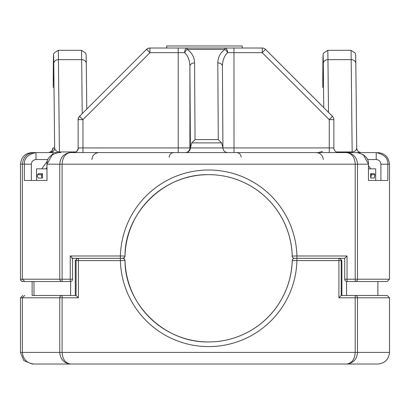 <?xml version="1.0" encoding="UTF-8"?>
<svg xmlns="http://www.w3.org/2000/svg" width="410" height="410" viewBox="0 0 410 410"><rect width="100%" height="100%" fill="white"/><g stroke="black" fill="none" stroke-linecap="round" stroke-linejoin="round"><path stroke-width="0.61" d="M32.118 281.537L32.118 295.477M344.723 279.215L344.723 258.3L339.557 258.3L341.884 260.622L341.202 260.622L341.202 295.487L387.178 295.477L389.5 297.803L389.5 352.405C388.762 359.411 384.887 363.286 377.882 364.024L346.547 364.024C351.852 363.265 354.737 359.391 355.214 352.405L357.515 352.405C356.925 359.391 353.266 363.26 346.547 364.024L70.623 364.024C63.98 363.265 60.362 359.391 59.768 352.405L62.1 352.405C62.566 359.391 65.405 363.26 70.623 364.024L33.994 364.024C26.993 363.286 23.119 359.411 22.381 352.405L22.381 297.803L20.5 297.803L20.5 352.477L23.852 360.621L32.118 364.024L59.224 364.024M346.547 281.48L346.547 295.477L341.884 295.477L341.884 260.622M32.047 295.477L76.086 295.487L76.086 260.622A2.322 2.316 -90 0 1 78.397 258.3L72.565 258.3L77.618 258.3L75.286 260.622L75.286 295.477M24.703 281.537L22.381 279.215L22.381 164.195C23.119 157.189 26.993 153.314 33.994 152.576L32.077 152.576C25.107 153.15 21.248 157.025 20.5 164.195L20.5 279.215L21.166 280.845L22.822 281.537L70.243 281.537L70.259 255.978L72.565 258.3L71.791 258.3M70.623 281.506L70.623 295.477L33.994 295.477L33.994 281.537M377.882 281.537L377.882 295.477M166.742 48.016L166.711 45.976L166.67 48.016M242.254 48.016L242.223 45.976L166.711 45.976M65.656 364.024L75.896 364.024M24.703 295.477L22.381 297.803L62.1 297.803L62.1 352.405L355.214 352.405L355.214 297.803L357.515 297.803L357.515 352.405L389.5 352.405M22.781 295.477L20.5 297.803M75.286 260.622L78.412 260.622L78.397 258.3L120.376 258.3L120.391 260.622L78.412 260.622L78.412 297.803L62.1 297.803L62.084 295.477A2.322 2.316 90 0 0 59.768 297.803L59.768 352.405L20.5 352.405M76.086 295.487L78.412 297.803M389.5 297.803L357.515 297.803A2.322 2.316 -90 0 0 355.198 295.477L355.214 297.803L338.901 297.803L341.202 295.487M296.907 258.3L296.922 260.622L292.202 260.56A2.322 2.322 90 0 1 294.523 258.3L338.885 258.3L338.901 260.622L296.922 260.622A88.293 88.293 -90 0 1 208.654 346.599A88.293 88.293 -90 0 1 120.391 260.622L125.009 260.56A83.65 83.645 90 0 0 208.628 341.95A83.65 83.645 90 0 0 292.243 260.56A2.322 2.322 90 0 1 294.57 258.3A2.322 2.322 90 0 1 292.243 256.04L296.922 255.978L296.907 258.3M70.259 255.978L120.391 255.978L120.376 258.3L122.646 258.3M208.608 341.95A83.65 83.645 90 0 0 292.202 260.56M33.994 364.024L32.118 364.024M351.995 364.024L327.564 364.024M33.994 152.576L35.962 152.576C27.849 154.432 23.98 158.306 24.359 164.195L24.359 180.461L46.991 180.461L36.551 180.461L36.551 168.843L46.965 168.843M368.467 168.843L375.693 168.843L375.693 180.461L368.467 180.461L387.809 180.461L387.809 164.195L380.9 164.195C380.603 161.391 379.05 159.844 376.236 159.546L367.483 159.546M208.608 174.65A83.65 83.645 90 0 1 292.202 256.04L292.243 256.04A83.65 83.645 90 0 0 208.628 174.65A83.65 83.645 90 0 0 125.009 256.04L120.391 255.978A88.293 88.293 -90 0 1 208.654 170.006A88.293 88.293 -90 0 1 296.922 255.978L347.055 255.978L344.718 258.3L338.885 258.3A2.322 2.316 90 0 1 341.202 260.622L338.901 260.622L338.901 297.803M51.742 151.121L49.349 152.474L48.359 152.576A4.648 4.648 90 0 0 53.008 147.928L54.648 147.928C55.022 150.398 56.6 151.741 59.394 151.956L75.809 151.956M53.028 151.459L48.821 152.576M53.223 87.438A4.648 2.322 0.2 0 0 53.218 87.458L53.218 87.474A65.062 0.395 -90 0 1 53.561 54.945A65.062 0.395 -90 0 1 53.761 63.658L54.648 147.928A4.648 4.648 90 0 1 50.005 152.576M53.761 63.658A4.648 4.023 179.4 0 1 58.425 59.634A69.705 0.425 90 0 0 58.21 50.297L81.446 50.297L85.746 53.172L86.131 55.124L86.29 63.611A4.648 4.023 -0.6 0 1 86.29 63.658L86.771 109.086L86.29 63.611A4.648 4.023 -0.6 0 0 81.657 59.634L58.425 59.634L59.409 152.576M262.092 48.016L149.763 48.016A4.648 4.648 90 0 0 146.478 49.379L79.494 116.363A4.648 4.648 90 0 0 78.131 119.648L78.131 147.928A4.648 4.648 -90 0 1 73.487 152.576L334.98 152.576M58.594 152.576C50.481 154.432 46.612 158.306 46.991 164.195L46.991 180.461M30.899 281.537L22.822 281.537A2.322 2.322 -90 0 1 20.5 279.215L59.768 279.215L59.768 164.195C60.357 157.209 63.975 153.34 70.623 152.576L79.361 152.576M347.055 255.978L347.055 279.215L355.214 279.215L355.214 164.195C354.742 157.209 351.852 153.34 346.547 152.576C353.261 153.335 356.92 157.209 357.515 164.195L368.467 164.195L368.467 180.461L368.452 164.195C368.826 158.306 364.956 154.432 356.833 152.576M333.012 152.576L375.96 152.576M376.236 159.546L376.195 152.576C384.313 154.432 388.188 158.306 387.809 164.195L389.5 164.195C388.762 157.189 384.887 153.314 377.882 152.576M336.185 151.956L352.159 151.956L352.175 152.576L328.938 152.576M183.941 152.576L155.887 152.576M82.646 152.576L73.626 152.576A4.648 4.648 -90 0 0 78.274 147.928L178.212 147.928L178.212 52.664L149.932 52.664L82.948 119.648L82.979 152.576M78.131 147.928C77.885 150.726 76.332 152.274 73.482 152.576L70.623 152.576C65.405 153.335 62.566 157.209 62.1 164.195L62.1 279.215L72.565 279.215L72.565 258.3L72.56 279.215A2.322 2.322 0 0 1 70.243 281.537M47.944 159.546L36.008 159.546L35.962 152.576L60.721 152.576M329.271 152.576L329.245 147.928L333.863 147.928C334.114 150.726 335.662 152.274 338.511 152.576A4.648 4.648 -90 0 1 333.863 147.928L333.863 119.648L329.245 119.648L262.262 52.664L233.977 52.664L234.007 152.576L227.601 152.576C224.782 152.284 223.224 150.731 222.927 147.928L329.245 147.928L329.245 119.648L332.5 116.363L265.516 49.379A4.648 4.648 90 0 0 262.231 48.016L224.957 48.016A4.648 2.598 90 0 1 227.555 52.664C224.29 55.816 222.579 60.331 222.43 66.205L222.927 147.421M389.5 164.195L389.5 279.215L387.178 281.537L347.044 281.537L347.055 279.215L344.718 279.215A2.322 2.322 0 0 0 347.044 281.537M195.037 139.6L218.274 139.6L217.802 62.92C217.941 57.2 220.334 52.69 224.977 49.379L187.232 49.379C191.916 52.69 194.361 57.2 194.571 62.92L195.037 139.6L191.757 142.885L190.399 147.928C190.102 150.731 188.564 152.284 185.776 152.576M217.802 62.92A4.648 3.285 -0.3 0 1 222.43 66.179L222.927 147.928L189.902 147.928A4.648 4.648 -90 0 1 185.253 152.576M222.927 147.533L221.564 142.885L191.757 142.885M149.906 48.016L149.932 52.664L146.616 49.379A4.648 4.648 90 0 1 149.906 48.016L224.957 48.016L224.977 49.379A4.648 2.27 56.3 0 1 227.555 52.664L233.977 52.664L233.951 48.016M194.571 62.92A4.648 3.285 179.7 0 0 189.902 66.205C189.707 60.331 187.954 55.816 184.649 52.664L178.212 52.664L178.186 48.016M36.008 159.546C33.195 159.844 31.642 161.391 31.344 164.195L20.5 164.108M265.516 49.379A4.648 4.648 0 0 0 262.231 48.016L262.262 52.664L265.516 49.379L332.5 116.363A4.648 4.648 90 0 1 333.863 119.648L333.863 147.928A4.648 4.648 -90 0 0 338.511 152.576M79.632 116.363L82.948 119.648L78.274 119.648A4.648 4.648 90 0 1 79.632 116.363M350.975 50.297L355.275 53.172L355.66 55.124L355.818 63.611A4.648 4.023 -0.6 0 0 351.191 59.634A69.705 0.425 -90 0 0 350.975 50.297L327.739 50.297A69.705 0.425 90 0 1 327.954 59.634L351.191 59.634L352.159 151.956C354.937 151.741 356.454 150.398 356.71 147.928L355.818 63.611A4.648 4.023 -0.6 0 1 355.824 63.658L356.71 147.928M356.71 147.979C357.028 150.757 358.576 152.289 361.359 152.576A4.648 4.648 -90 0 1 356.71 148.03M322.557 151.459L318.396 152.576M187.232 49.379A4.648 2.229 123.5 0 0 184.659 52.67A4.648 2.552 -90 0 1 187.211 48.016L187.232 49.379M218.274 139.6L221.564 142.885M292.202 256.04A2.322 2.322 90 0 0 294.523 258.3M370.732 168.843L368.467 165.676M370.655 178.053L371.398 174.711L370.655 173.65L370.655 178.053L374.222 178.053L374.924 174.711L374.171 173.65L370.655 173.65M53.536 153.74L52.613 153.74L51.947 154.667M37.576 174.711L37.136 176.044L38.268 178.053L42.445 178.053L41.277 176.044L42.445 173.65L38.335 173.65L37.576 174.711L41.702 174.711M47.432 160.961L41.784 168.843M45.817 168.843L46.965 167.213M42.445 178.053L42.445 173.65M125.009 260.56L124.312 258.961L122.687 258.3A2.322 2.322 -90 0 1 125.009 260.56C124.789 302.969 163.272 342.739 208.628 341.95M31.344 164.195L31.344 180.461M380.9 180.461L380.9 164.195M323.756 107.615L323.29 63.658A65.062 0.395 -90 0 0 323.095 54.945A65.062 0.395 -90 0 0 322.752 87.474L322.752 87.458A4.648 2.322 0.2 0 0 322.752 87.474M322.752 87.438A4.648 2.322 0.2 0 0 322.752 87.458L323.147 54.181L323.444 53.172L327.739 50.297M58.21 50.297L53.91 53.172L53.618 54.181L53.218 87.458A4.648 2.322 0.2 0 0 53.218 87.474M389.5 279.215L357.515 279.215A2.322 2.316 90 0 1 355.198 281.537L355.214 279.215L357.515 279.215L357.515 164.195L46.991 164.195M323.29 63.658A4.648 4.023 179.4 0 1 327.954 59.634L328.507 112.371M355.624 54.945A65.062 0.395 90 0 1 355.818 63.56M82.225 113.626L81.657 59.634A69.705 0.425 -90 0 0 81.446 50.297M86.095 54.945A65.062 0.395 90 0 1 86.29 63.56M190.399 147.533L189.902 66.205L189.902 147.928L178.212 147.928L178.242 152.576M78.274 147.928A4.648 4.648 -90 0 1 73.626 152.576M125.009 256.04L124.317 257.634L122.687 258.3A2.322 2.322 90 0 0 125.009 256.04C124.789 213.636 163.272 173.866 208.628 174.65M62.084 281.537A2.322 2.316 -90 0 1 59.768 279.215L62.1 279.215L62.084 281.537M374.924 174.711L371.398 174.711M20.5 297.768L20.5 352.477M53.008 147.948L51.973 150.854M241.177 157.225C240.926 154.426 239.378 152.879 236.529 152.576M169.151 157.225C169.397 154.426 170.95 152.879 173.794 152.576M20.5 279.215L20.5 163.979M333.863 119.648A4.648 4.648 0 0 0 332.5 116.363M79.494 116.363A4.648 4.648 0 0 0 78.131 119.648M149.763 48.016A4.648 4.648 0 0 0 146.478 49.379M27.183 153.658L27.88 153.366M344.718 258.3L344.718 279.215M91.953 159.546C92.332 155.354 94.654 153.027 98.928 152.576M52.541 154.283L46.965 164.195L46.965 180.461M368.467 164.195L363.204 154.478M323.249 159.546C322.875 155.354 320.553 153.027 316.279 152.576"/></g></svg>
